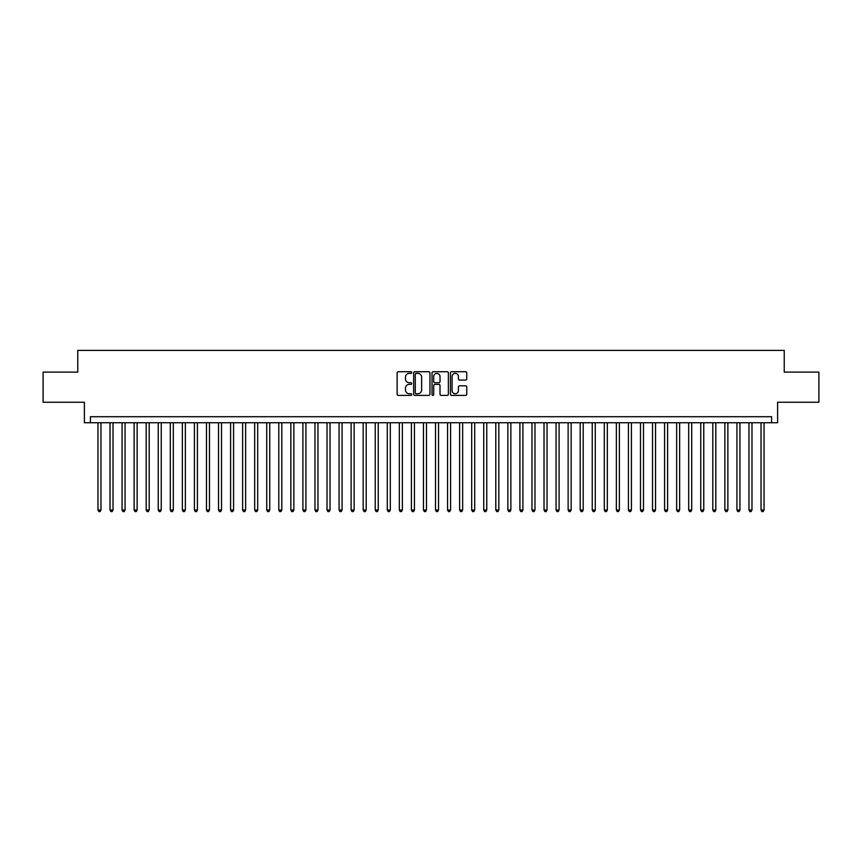 <?xml version="1.0" encoding="UTF-8"?>
<svg xmlns="http://www.w3.org/2000/svg" width="862" height="862" viewBox="0 0 862 862"><rect width="100%" height="100%" fill="white"/><g stroke="black" fill="none" stroke-linecap="round" stroke-linejoin="round"><path stroke-width="1.29" d="M411.713 372.556A0.83 0.83 0 0 0 410.883 371.727L398.309 371.727A1.185 1.185 0 0 0 397.123 372.912L397.123 394.214A1.185 1.185 0 0 0 398.309 395.389L410.883 395.389A0.83 0.83 0 0 0 411.713 394.57A0.83 0.83 0 0 0 410.883 393.74L409.256 393.74A3.782 3.782 0 0 1 405.474 389.947L405.474 388.18A3.782 3.782 0 0 1 409.256 384.387L410.883 384.387A0.83 0.83 0 0 0 411.713 383.558A0.83 0.83 0 0 0 410.883 382.728L409.256 382.728A3.782 3.782 0 0 1 405.474 378.946L405.474 377.168A3.782 3.782 0 0 1 409.256 373.386L410.883 373.386A0.83 0.83 0 0 0 411.713 372.556M465.588 380.067A1.185 1.185 0 0 0 466.762 378.881L466.762 372.912A1.185 1.185 0 0 0 465.588 371.727L451.623 371.727A1.185 1.185 0 0 0 450.438 372.912L450.438 394.214A1.185 1.185 0 0 0 451.623 395.389L465.588 395.389A1.185 1.185 0 0 0 466.762 394.214L466.762 386.995A1.185 1.185 0 0 0 465.588 385.81L459.608 385.81A1.185 1.185 0 0 0 458.422 386.995L458.422 390.572A3.168 3.168 0 0 1 455.255 393.74A3.168 3.168 0 0 1 452.097 390.572L452.097 376.543A3.168 3.168 0 0 1 455.255 373.386A3.168 3.168 0 0 1 458.422 376.543L458.422 378.881A1.185 1.185 0 0 0 459.608 380.067L465.588 380.067M771.576 422.746L777.61 422.746L777.61 402.242L818.9 402.242L818.9 372.104L784.237 372.104L784.237 350.403L77.763 350.403L77.763 372.104L43.1 372.104L43.1 402.242L84.39 402.242L84.39 422.746L771.576 422.746L771.576 416.712L90.424 416.712L90.424 422.746M429.966 372.912A1.185 1.185 0 0 0 428.78 371.727L414.816 371.727A1.185 1.185 0 0 0 413.631 372.912L413.631 394.214A1.185 1.185 0 0 0 414.816 395.389L428.78 395.389A1.185 1.185 0 0 0 429.966 394.214L429.966 372.912M433.22 371.727L447.184 371.727A1.185 1.185 0 0 1 448.369 372.912L448.369 394.214A1.185 1.185 0 0 1 447.184 395.389L441.204 395.389A1.185 1.185 0 0 1 440.019 394.214L440.019 385.573A1.185 1.185 0 0 0 438.844 384.387L434.879 384.387A1.185 1.185 0 0 0 433.694 385.573L433.694 394.57A0.83 0.83 0 0 1 432.864 395.389A0.83 0.83 0 0 1 432.034 394.57L432.034 372.912A1.185 1.185 0 0 1 433.22 371.727M416.12 373.386A0.83 0.83 0 0 0 415.29 374.216L415.29 392.91A0.83 0.83 0 0 0 416.12 393.74L417.833 393.74A3.782 3.782 0 0 0 421.626 389.947L421.626 377.168A3.782 3.782 0 0 0 417.833 373.386L416.12 373.386M440.019 376.608A3.168 3.168 0 0 0 436.862 373.44A3.168 3.168 0 0 0 433.694 376.608L433.694 381.543A1.185 1.185 0 0 0 434.879 382.728L438.844 382.728A1.185 1.185 0 0 0 440.019 381.543L440.019 376.608M97.956 422.746L97.956 510.024L100.973 510.024L100.973 422.746M100.973 510.024L100.067 511.597L98.861 511.597L97.956 510.024M110.013 422.746L110.013 510.024L113.03 510.024L113.03 422.746M113.03 510.024L112.125 511.597L110.918 511.597L110.013 510.024M122.07 422.746L122.07 510.024L125.076 510.024L125.076 422.746M125.076 510.024L124.171 511.597L122.975 511.597L122.07 510.024M134.127 422.746L134.127 510.024L137.133 510.024L137.133 422.746M137.133 510.024L136.228 511.597L135.022 511.597L134.127 510.024M146.174 422.746L146.174 510.024L149.191 510.024L149.191 422.746M149.191 510.024L148.286 511.597L147.079 511.597L146.174 510.024M158.231 422.746L158.231 510.024L161.248 510.024L161.248 422.746M161.248 510.024L160.343 511.597L159.136 511.597L158.231 510.024M170.288 422.746L170.288 510.024L173.305 510.024L173.305 422.746M173.305 510.024L172.4 511.597L171.193 511.597L170.288 510.024M182.345 422.746L182.345 510.024L185.362 510.024L185.362 422.746M185.362 510.024L184.457 511.597L183.25 511.597L182.345 510.024M194.403 422.746L194.403 510.024L197.42 510.024L197.42 422.746M197.42 510.024L196.514 511.597L195.308 511.597L194.403 510.024M206.46 422.746L206.46 510.024L209.477 510.024L209.477 422.746M209.477 510.024L208.572 511.597L207.365 511.597L206.46 510.024M218.517 422.746L218.517 510.024L221.523 510.024L221.523 422.746M221.523 510.024L220.629 511.597L219.422 511.597L218.517 510.024M230.574 422.746L230.574 510.024L233.58 510.024L233.58 422.746M233.58 510.024L232.675 511.597L231.479 511.597L230.574 510.024M242.621 422.746L242.621 510.024L245.638 510.024L245.638 422.746M245.638 510.024L244.733 511.597L243.526 511.597L242.621 510.024M254.678 422.746L254.678 510.024L257.695 510.024L257.695 422.746M257.695 510.024L256.79 511.597L255.583 511.597L254.678 510.024M266.735 422.746L266.735 510.024L269.752 510.024L269.752 422.746M269.752 510.024L268.847 511.597L267.64 511.597L266.735 510.024M278.792 422.746L278.792 510.024L281.809 510.024L281.809 422.746M281.809 510.024L280.904 511.597L279.697 511.597L278.792 510.024M290.85 422.746L290.85 510.024L293.867 510.024L293.867 422.746M293.867 510.024L292.961 511.597L291.755 511.597L290.85 510.024M302.907 422.746L302.907 510.024L305.924 510.024L305.924 422.746M305.924 510.024L305.019 511.597L303.812 511.597L302.907 510.024M314.964 422.746L314.964 510.024L317.97 510.024L317.97 422.746M317.97 510.024L317.076 511.597L315.869 511.597L314.964 510.024M327.021 422.746L327.021 510.024L330.027 510.024L330.027 422.746M330.027 510.024L329.122 511.597L327.926 511.597L327.021 510.024M339.078 422.746L339.078 510.024L342.085 510.024L342.085 422.746M342.085 510.024L341.18 511.597L339.973 511.597L339.078 510.024M351.125 422.746L351.125 510.024L354.142 510.024L354.142 422.746M354.142 510.024L353.237 511.597L352.03 511.597L351.125 510.024M363.182 422.746L363.182 510.024L366.199 510.024L366.199 422.746M366.199 510.024L365.294 511.597L364.087 511.597L363.182 510.024M375.239 422.746L375.239 510.024L378.256 510.024L378.256 422.746M378.256 510.024L377.351 511.597L376.144 511.597L375.239 510.024M387.297 422.746L387.297 510.024L390.314 510.024L390.314 422.746M390.314 510.024L389.408 511.597L388.202 511.597L387.297 510.024M399.354 422.746L399.354 510.024L402.371 510.024L402.371 422.746M402.371 510.024L401.466 511.597L400.259 511.597L399.354 510.024M411.411 422.746L411.411 510.024L414.428 510.024L414.428 422.746M414.428 510.024L413.523 511.597L412.316 511.597L411.411 510.024M423.468 422.746L423.468 510.024L426.474 510.024L426.474 422.746M426.474 510.024L425.58 511.597L424.373 511.597L423.468 510.024M435.525 422.746L435.525 510.024L438.532 510.024L438.532 422.746M438.532 510.024L437.627 511.597L436.42 511.597L435.525 510.024M447.572 422.746L447.572 510.024L450.589 510.024L450.589 422.746M450.589 510.024L449.684 511.597L448.477 511.597L447.572 510.024M459.629 422.746L459.629 510.024L462.646 510.024L462.646 422.746M462.646 510.024L461.741 511.597L460.534 511.597L459.629 510.024M471.686 422.746L471.686 510.024L474.703 510.024L474.703 422.746M474.703 510.024L473.798 511.597L472.591 511.597L471.686 510.024M483.744 422.746L483.744 510.024L486.761 510.024L486.761 422.746M486.761 510.024L485.856 511.597L484.649 511.597L483.744 510.024M495.801 422.746L495.801 510.024L498.818 510.024L498.818 422.746M498.818 510.024L497.913 511.597L496.706 511.597L495.801 510.024M507.858 422.746L507.858 510.024L510.875 510.024L510.875 422.746M510.875 510.024L509.97 511.597L508.763 511.597L507.858 510.024M519.915 422.746L519.915 510.024L522.922 510.024L522.922 422.746M522.922 510.024L522.027 511.597L520.82 511.597L519.915 510.024M531.973 422.746L531.973 510.024L534.979 510.024L534.979 422.746M534.979 510.024L534.074 511.597L532.878 511.597L531.973 510.024M544.03 422.746L544.03 510.024L547.036 510.024L547.036 422.746M547.036 510.024L546.131 511.597L544.924 511.597L544.03 510.024M556.076 422.746L556.076 510.024L559.093 510.024L559.093 422.746M559.093 510.024L558.188 511.597L556.981 511.597L556.076 510.024M568.133 422.746L568.133 510.024L571.15 510.024L571.15 422.746M571.15 510.024L570.245 511.597L569.039 511.597L568.133 510.024M580.191 422.746L580.191 510.024L583.208 510.024L583.208 422.746M583.208 510.024L582.303 511.597L581.096 511.597L580.191 510.024M592.248 422.746L592.248 510.024L595.265 510.024L595.265 422.746M595.265 510.024L594.36 511.597L593.153 511.597L592.248 510.024M604.305 422.746L604.305 510.024L607.322 510.024L607.322 422.746M607.322 510.024L606.417 511.597L605.21 511.597L604.305 510.024M616.362 422.746L616.362 510.024L619.379 510.024L619.379 422.746M619.379 510.024L618.474 511.597L617.267 511.597L616.362 510.024M628.42 422.746L628.42 510.024L631.426 510.024L631.426 422.746M631.426 510.024L630.521 511.597L629.325 511.597L628.42 510.024M640.477 422.746L640.477 510.024L643.483 510.024L643.483 422.746M643.483 510.024L642.578 511.597L641.371 511.597L640.477 510.024M652.523 422.746L652.523 510.024L655.54 510.024L655.54 422.746M655.54 510.024L654.635 511.597L653.428 511.597L652.523 510.024M664.58 422.746L664.58 510.024L667.597 510.024L667.597 422.746M667.597 510.024L666.692 511.597L665.486 511.597L664.58 510.024M676.638 422.746L676.638 510.024L679.655 510.024L679.655 422.746M679.655 510.024L678.75 511.597L677.543 511.597L676.638 510.024M688.695 422.746L688.695 510.024L691.712 510.024L691.712 422.746M691.712 510.024L690.807 511.597L689.6 511.597L688.695 510.024M700.752 422.746L700.752 510.024L703.769 510.024L703.769 422.746M703.769 510.024L702.864 511.597L701.657 511.597L700.752 510.024M712.809 422.746L712.809 510.024L715.826 510.024L715.826 422.746M715.826 510.024L714.921 511.597L713.714 511.597L712.809 510.024M724.867 422.746L724.867 510.024L727.873 510.024L727.873 422.746M727.873 510.024L726.978 511.597L725.772 511.597L724.867 510.024M736.924 422.746L736.924 510.024L739.93 510.024L739.93 422.746M739.93 510.024L739.025 511.597L737.829 511.597L736.924 510.024M748.97 422.746L748.97 510.024L751.987 510.024L751.987 422.746M751.987 510.024L751.082 511.597L749.875 511.597L748.97 510.024M761.027 422.746L761.027 510.024L764.044 510.024L764.044 422.746M764.044 510.024L763.139 511.597L761.933 511.597L761.027 510.024"/></g></svg>
